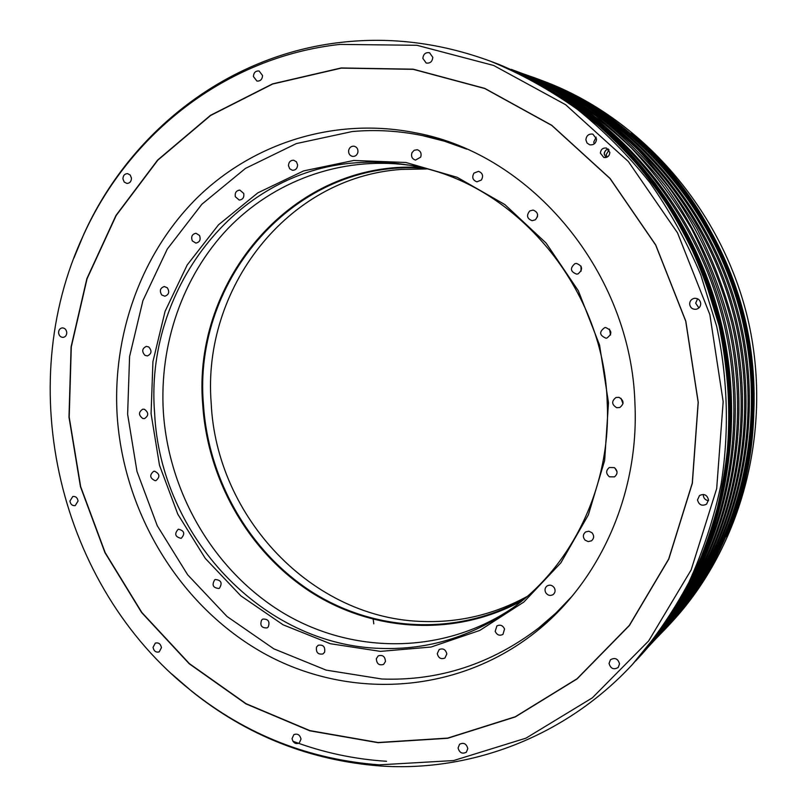<?xml version="1.0" encoding="UTF-8"?>
<svg xmlns="http://www.w3.org/2000/svg" width="807" height="807" viewBox="0 0 807 807"><rect width="100%" height="100%" fill="white"/><g stroke="black" fill="none" stroke-linecap="round" stroke-linejoin="round"><path stroke-width="1.21" d="M537.452 78.854L543.656 81.184C640.99 117.6 721.831 209.205 747.786 318.775C773.53 428.396 742.147 546.47 671.353 622.55L667.621 626.565M498.161 64.106C528.081 76.433 556.659 92.23 583.885 111.487C610.052 132.6 633.878 156.629 655.375 183.562C675.277 211.938 692.043 242.332 705.671 274.723L721.216 325.039C749.582 445.767 715.274 575.492 638.287 658.159L637.449 659.047C714.599 576.228 748.977 446.21 720.55 325.201L704.965 274.773C691.317 242.292 674.511 211.838 654.558 183.401C633.021 156.397 609.134 132.318 582.916 111.154C555.63 91.857 527.001 76.029 497.021 63.672L498.161 64.106M73.861 258.149L83.928 233.929C129.907 132.298 226.787 55.007 341.563 42.307C391.224 36.708 440.804 42.993 490.293 61.15C520.636 73.649 549.607 89.678 577.217 109.227C603.767 130.653 627.947 155.045 649.756 182.412C669.961 211.232 686.989 242.1 700.819 275.016L716.606 326.129C727.924 378.644 729.387 432.522 721.024 484.573C713.741 518.8 703.018 551.423 688.845 582.462C672.877 612.281 654.114 639.568 632.567 664.312C565.606 736.67 471.227 771.986 381.015 766.045C310.292 760.628 247.224 735.732 191.814 691.347L171.982 674.178M523.047 73.76L535.939 78.279C634.726 115.24 716.888 208.388 743.297 319.834C769.485 431.342 737.598 551.383 665.745 628.582L656.222 638.398M532.701 77.391L535.515 78.44C634.312 115.33 716.515 208.468 742.924 319.925C769.111 431.432 737.194 551.484 665.291 628.643L663.243 630.842M534.516 78.067C633.505 115.028 715.88 208.357 742.339 320.056C768.587 431.816 736.599 552.119 664.564 629.42M571.739 102.701C644.41 152.785 699.972 233.919 721.68 324.928C742.924 416.049 729.488 513.464 686.858 590.744M520.596 72.852L522.502 73.558C623.74 111.346 708.173 207.086 735.328 321.711C762.262 436.385 729.508 559.776 655.829 638.811L654.437 640.304M522.502 73.558L524.853 74.446C625.647 112.072 709.686 207.338 736.7 321.388C763.503 435.487 730.9 558.273 657.544 636.975L655.829 638.811M511.537 69.452C555.287 87.146 596.131 113.797 631.649 148.306C654.265 172.637 674.188 199.369 691.428 228.512C706.912 258.754 719.087 290.409 727.944 323.456C755.443 440.561 722.436 566.484 647.86 647.385M511.436 69.412L512.344 69.755C541.507 81.749 569.338 97.102 595.838 115.815C621.309 136.322 644.5 159.655 665.402 185.802C694.847 226.737 716.636 273.402 729.387 323.113C756.905 440.269 723.506 566.252 648.445 646.76L647.779 647.476M528.585 75.838L530.875 76.695C630.549 113.908 713.549 207.974 740.221 320.561C766.67 433.198 734.451 554.439 661.922 632.264L660.257 634.06C733.099 555.902 765.46 434.075 738.879 320.873C712.077 207.732 628.683 113.212 528.585 75.838L526.719 75.152M516.268 71.228L518.679 72.126C562.035 89.385 602.526 115.542 637.732 149.507C660.146 173.465 679.887 199.813 696.955 228.542C712.299 258.381 724.343 289.612 733.099 322.235C760.244 437.848 727.248 562.207 653.055 641.807L651.299 643.693C725.826 563.75 758.973 438.766 731.687 322.568C719.037 273.27 697.419 226.989 668.196 186.377C647.456 160.432 624.447 137.291 599.157 116.944C572.849 98.373 545.219 83.131 516.268 71.228L514.311 70.502M649.867 645.217L651.299 643.693M513.413 70.259C614.5 110.932 698.156 208.287 725.584 324.01C752.76 439.795 721.438 564.275 649.171 645.832M652.086 642.311C721.448 560.411 750.782 438.13 724.101 324.364C697.127 210.667 616.235 114.382 517.59 72.105M658.895 635.513L660.257 634.06M339.918 44.405C225.708 56.984 129.271 133.881 83.494 235.059C12.085 387.31 59.002 586.235 190.926 690.52C246.095 734.713 308.869 759.488 379.24 764.854L453.625 760.557L525.982 738.153L592.338 697.843L648.657 640.919L691.145 569.924L716.687 488.598L723.173 401.694L709.857 314.599L677.507 232.83L628.3 161.471L565.626 104.708L493.662 65.468L416.937 45.293L339.918 44.405M378.029 742.692L447.663 738.284L515.239 716.949L577.055 678.929L629.389 625.526L668.761 559.14L692.345 483.262L698.247 402.29L685.819 321.176L655.748 244.985L610.031 178.397L551.766 125.287L484.775 88.387L413.204 69.18L341.2 67.949L272.534 83.888L210.476 115.33L157.627 160.058L115.966 215.449L86.853 278.677L71.087 346.869L68.988 417.138L80.448 486.661L104.96 552.684L141.639 612.563L189.211 663.758L245.964 703.886L309.777 730.799L378.029 742.692M253.408 76.514L256.919 81.073C260.379 81.275 262.255 79.429 262.557 75.535L259.087 70.986C255.607 70.754 253.711 72.59 253.408 76.514M122.936 178.882L124.187 182.009L126.901 183.441C129.796 183.27 131.319 181.504 131.47 178.165L130.24 175.048L127.546 173.606C124.621 173.757 123.088 175.512 122.936 178.882M58.588 332.827C59.052 335.773 60.565 337.296 63.128 337.397C65.508 336.923 66.719 335.278 66.759 332.454C66.295 329.528 64.792 328.005 62.25 327.884C59.849 328.338 58.629 329.992 58.588 332.827M69.937 501.046C70.552 504.375 72.317 505.898 75.202 505.616L78.067 501.036C77.452 497.717 75.707 496.194 72.832 496.456L69.937 501.046M153.037 647.355C153.865 651.148 155.922 652.661 159.191 651.895L161.45 647.648C160.623 643.875 158.586 642.352 155.327 643.098L153.037 647.355M292.053 738.597C293.153 742.934 295.554 744.407 299.246 743.035L301.021 739.111C299.932 734.804 297.551 733.311 293.869 734.642L292.053 738.597M458.083 747.978C459.486 752.84 462.25 754.252 466.365 752.195L467.798 748.533C466.416 743.691 463.662 742.269 459.556 744.266L458.083 747.978M609.053 663.465C610.677 668.7 613.734 670.032 618.212 667.45L619.534 663.838C617.95 658.633 614.914 657.281 610.445 659.783L609.053 663.465M697.5 499.896C698.902 504.94 701.929 506.362 706.589 504.153L708.506 499.876C707.144 494.893 704.158 493.44 699.528 495.518L697.5 499.896M689.652 304.068C690.237 307.719 692.376 309.464 696.078 309.293C699.054 308.546 700.607 306.63 700.728 303.563C700.183 299.992 698.105 298.237 694.504 298.297C691.417 298.983 689.803 300.9 689.652 304.068M585.892 139.904L587.032 143.021L589.725 144.806C593.811 145.199 596.091 143.263 596.565 139.006L592.852 134.123C588.707 133.659 586.386 135.576 585.892 139.904M422.868 58.417L426.187 63.027C430.131 63.561 432.33 61.665 432.804 57.347L429.556 52.758C425.571 52.173 423.342 54.059 422.868 58.417M600.388 153.159L603.888 157.526C607.469 157.809 609.456 156.094 609.85 152.392L606.461 148.044C602.819 147.691 600.801 149.396 600.388 153.159M378.11 742.511L447.703 738.092L515.249 716.767L577.035 678.768L629.329 625.385L668.68 559.029L692.255 483.191L698.156 402.269L685.728 321.196L655.677 245.056L609.991 178.508L551.756 125.418L484.795 88.538L413.265 69.341L341.3 68.111L272.665 84.029L210.637 115.462L157.809 160.169L116.168 215.519L87.065 278.728L71.298 346.879L69.2 417.118L80.66 486.601L105.162 552.603L141.82 612.452L189.373 663.616L246.105 703.714L309.888 730.617L378.11 742.511M634.948 403.762C639.245 494.671 599.026 582.765 534.254 633.162C454.966 695.22 346.99 699.659 263.415 653.095C179.759 606.138 123.794 513.454 117.186 415.978C112.193 335.45 140.731 254.185 196.535 198.411C252.561 143.121 334.945 116.42 416.271 132.953C531.793 154.339 631.346 273.089 634.948 403.762M703.361 494.449L703.321 495.377C703.704 498.413 705.419 500.189 708.475 500.703M697.591 298.792L695.664 303.18L698.902 307.921M596.161 137.15L593.74 142.052L594.164 143.949M608.226 148.982L605.996 150.052L604.382 152.604L604.221 154.117L605.906 157.557M606.007 157.536L604.302 154.117C604.403 151.413 605.744 149.719 608.307 149.043M607.076 157.153L606.188 154.591L609.043 149.9M373.106 618.676L373.802 623.831M572.153 596.121L555.952 613.027L538.44 628.179C491.029 664.151 438.857 681.098 381.913 679.01L326.169 670.123L273.775 648.808L226.969 616.447L187.627 574.755L157.254 525.71L136.988 471.459L127.627 414.284L129.584 356.543L142.91 300.668L167.261 249.101L201.861 204.252L245.459 168.401L296.32 143.596L352.205 131.551C375.426 129.443 398.769 130.774 422.243 135.546L444.677 141.265L466.728 149.154M353.779 160.462L405.871 162.479L457.186 177.308L504.849 204.564L546.077 243.038L578.316 290.752L599.561 345.043L608.498 402.754L604.645 460.474L588.374 514.866L560.835 562.883L523.874 602.022L479.772 630.438L431.079 647.032L380.42 651.38L330.315 643.714L283.116 624.81L240.859 595.859L205.291 558.404L177.822 514.23L159.504 465.306L151.08 413.719L152.927 361.647L165.082 311.331L187.184 264.989L218.505 224.81L257.857 192.843L303.634 170.902L353.779 160.462M297.612 164.88L296.391 161.753L293.647 160.22C290.419 160.27 288.694 162.076 288.472 165.647L289.713 168.794L292.487 170.307C295.685 170.227 297.39 168.421 297.612 164.88M243.744 193.468L239.881 190.109C236.28 190.502 234.756 192.702 235.311 196.706L239.225 200.065C242.796 199.642 244.299 197.443 243.744 193.468M199.521 235.473L195.98 233.263C192.076 234.131 190.845 236.673 192.308 240.89L195.889 243.099C199.773 242.201 200.983 239.659 199.521 235.473M167.321 287.776L164.295 286.525C160.149 287.968 159.292 290.782 161.733 294.959L164.799 296.219C168.915 294.747 169.752 291.932 167.321 287.776M148.69 346.919L146.319 346.385C142.022 348.503 141.588 351.509 145.018 355.383L147.439 355.927C151.696 353.779 152.12 350.773 148.69 346.919M144.403 409.27L142.768 409.189C138.421 412.084 138.441 415.191 142.829 418.52L144.503 418.591C148.821 415.676 148.791 412.569 144.403 409.27M154.5 471.207L153.643 471.318C149.345 475.051 149.83 478.168 155.105 480.69L156.003 480.568C160.26 476.816 159.756 473.699 154.5 471.207M178.347 529.19L178.266 529.21C174.141 533.851 175.089 536.897 181.111 538.36L181.242 538.319C185.328 533.659 184.359 530.623 178.347 529.19M214.692 579.829C211.646 585.065 213.048 587.94 218.909 588.464L219.494 588.162C222.55 582.957 221.158 580.072 215.318 579.507L214.692 579.829M261.609 620.028C259.743 625.486 261.559 628.118 267.036 627.907L268.217 626.989C270.093 621.551 268.297 618.919 262.84 619.08L261.609 620.028M316.546 647.043C315.83 652.449 317.978 654.749 323.002 653.922L324.626 652.167C325.362 646.78 323.224 644.47 318.22 645.247L316.546 647.043M376.344 658.704C376.657 663.788 379.068 665.684 383.577 664.403L385.443 661.579C385.151 656.525 382.75 654.618 378.261 655.849L376.344 658.704M437.273 653.62C438.443 658.109 441.005 659.561 444.96 657.998L446.826 653.942C445.676 649.484 443.134 648.011 439.19 649.534L437.273 653.62M495.195 631.367C496.971 635.059 499.553 636.067 502.953 634.393L504.557 629.016C502.801 625.354 500.229 624.336 496.86 625.95L495.195 631.367M545.804 592.792C547.903 595.546 550.354 596.131 553.178 594.547C555.256 592.701 555.63 590.452 554.298 587.799C552.23 585.075 549.789 584.48 546.995 586.003C544.856 587.839 544.463 590.099 545.804 592.792M585.025 540.085L588.202 541.608L591.511 540.811C594.164 538.4 594.325 535.707 591.975 532.741L588.848 531.218L585.579 531.964C582.846 534.365 582.664 537.069 585.025 540.085M609.436 476.816L614.49 476.876C617.94 473.83 617.869 470.743 614.258 467.616L609.315 467.505C605.754 470.521 605.795 473.628 609.436 476.816M616.699 407.706L619.796 407.515C624.336 403.823 624.053 400.433 618.979 397.337L616.013 397.488C611.363 401.14 611.585 404.539 616.699 407.706M605.976 338.204L606.793 338.103C612.563 333.816 612.14 330.285 605.512 327.491L604.836 327.561C598.935 331.778 599.319 335.319 605.976 338.204M578.064 273.876C583.168 269.417 582.634 265.937 576.45 263.415L574.907 263.677C569.782 268.217 570.367 271.707 576.652 274.128L578.064 273.876M535.313 219.807C538.884 215.429 538.158 212.17 533.104 210.052L529.775 210.93C526.194 215.388 526.961 218.636 532.095 220.694L535.313 219.807M481.365 180.042C483.605 175.896 482.657 172.991 478.511 171.336L473.951 173.122C471.702 177.318 472.69 180.213 476.907 181.827L481.365 180.042M420.659 157.163C421.809 153.421 420.659 150.949 417.239 149.739L414.183 150.263L411.994 152.654C410.854 156.437 412.024 158.908 415.504 160.079L420.659 157.163M357.905 152.241C358.197 149.033 356.926 147.015 354.091 146.198C351.297 146.027 349.481 147.419 348.664 150.364C348.382 153.602 349.673 155.62 352.548 156.407C355.312 156.548 357.098 155.156 357.905 152.241M607.207 402.471C611.343 486.147 571.961 567.028 509.853 610.042C470.471 637.026 427.74 649.827 381.65 648.445C262.073 645.792 160.401 535.273 154.631 413.355C144.503 291.71 233.374 171.598 355.332 162.843C371.714 161.481 388.197 162.046 404.771 164.537C510.306 178.044 603.949 284.165 607.207 402.471M408.1 165.072C340.413 156.175 273.462 181.232 227.867 228.643C182.503 276.438 159.292 344.347 163.337 411.762C168.744 493.924 214.874 572.224 284.266 613.582C353.648 654.578 443.517 654.759 512.586 608.074M420.205 167.463C293.445 160.008 191.985 280.332 202.708 404.478C207.56 479.913 248.576 551.978 311.139 592.288C373.762 632.224 455.693 637.288 522.351 600.529M524.913 598.401C458.467 636.38 376.001 632.204 312.854 592.54C249.756 552.502 208.297 480.175 203.435 404.428C192.56 279.494 295.826 158.717 423.443 168.229M527.233 596.403C494.923 614.046 460.807 622.419 424.896 621.531C312.37 619.857 216.256 517.005 211.182 403.006C201.972 289.259 286.616 177.288 401.281 169.42L426.419 168.976M617.042 471.823L614.995 468.11M623.004 403.692L620.966 398.295M610.566 334.996L609.477 329.085M581.09 271.223L581 266.068M537.401 216.932L537.623 214.662M496.386 63.43L497.021 63.672L496.386 63.43M635.613 661.034C657.009 636.471 675.63 609.396 691.478 579.799C705.55 549.002 716.192 516.631 723.425 482.687C731.737 430.535 730.274 378.15 719.067 325.554L703.401 274.864C689.682 242.221 672.796 211.605 652.742 183.028C631.104 155.892 607.106 131.692 580.768 110.428C553.36 91.04 524.6 75.132 494.479 62.724L538.935 83.222C567.492 100.189 594.194 120.414 619.019 143.908C642.513 169.077 663.213 196.777 681.118 226.999C697.218 258.381 709.867 291.226 719.067 325.544C726.179 360.356 729.538 395.4 729.165 430.666C726.643 465.71 720.5 499.735 710.745 532.751C699.023 564.86 684.185 594.89 666.209 622.833L632.567 664.312M665.745 628.582L666.451 627.826C738.173 550.767 769.989 430.968 743.862 319.703C717.514 208.488 635.513 115.532 536.917 78.652L535.939 78.279M538.541 79.257C636.854 116.269 718.341 208.882 744.558 319.532C770.554 430.232 739.041 549.506 667.631 626.545C738.94 549.638 770.503 430.343 744.488 319.552C718.25 208.811 636.703 116.198 538.541 79.257L539.056 79.449C637.248 116.188 718.886 208.71 745.113 319.411C771.119 430.151 739.434 549.406 668.004 626.151L667.611 626.575M586.578 114.412L613.37 137.513L638.044 163.438L660.308 191.935L679.867 222.712L696.502 255.436L709.989 289.753L720.177 325.282L726.946 361.617L730.214 398.345L729.962 435.054L726.209 471.328L719.037 506.766L708.546 540.983L694.908 573.626M630.892 133.498C744.75 224.941 786.996 404.065 726.018 536.746M667.631 626.545L666.854 627.382M495.216 62.996L496.295 63.4C526.285 75.818 554.913 91.705 582.19 111.053L620.25 144.433C643.623 169.531 664.222 197.13 682.036 227.231C698.065 258.482 710.654 291.206 719.804 325.372C748.26 446.483 713.983 576.591 636.925 659.612L636.087 660.519M490.293 61.15L494.479 62.724M190.926 690.52L191.814 691.347M83.494 235.059L83.928 233.929M676.508 180.889C709.676 222.631 732.383 269.992 744.619 322.971M753.324 405.003L750.228 447.754L741.966 489.365L737.659 504.284L728.681 529.392L717.816 553.501L705.167 576.45L690.832 598.088L683.075 608.377L666.451 627.826M496.295 63.4L540.609 83.928C569.076 100.885 595.667 121.08 620.381 144.503C643.754 169.601 664.343 197.19 682.157 227.271C698.166 258.512 710.755 291.206 719.905 325.352C748.321 446.342 714.114 576.42 636.925 659.612M386.553 761.283C354.263 759.226 323.042 752.548 292.901 741.24M538.44 628.179L553.239 616.548M422.243 135.546L440.672 139.329"/></g></svg>
